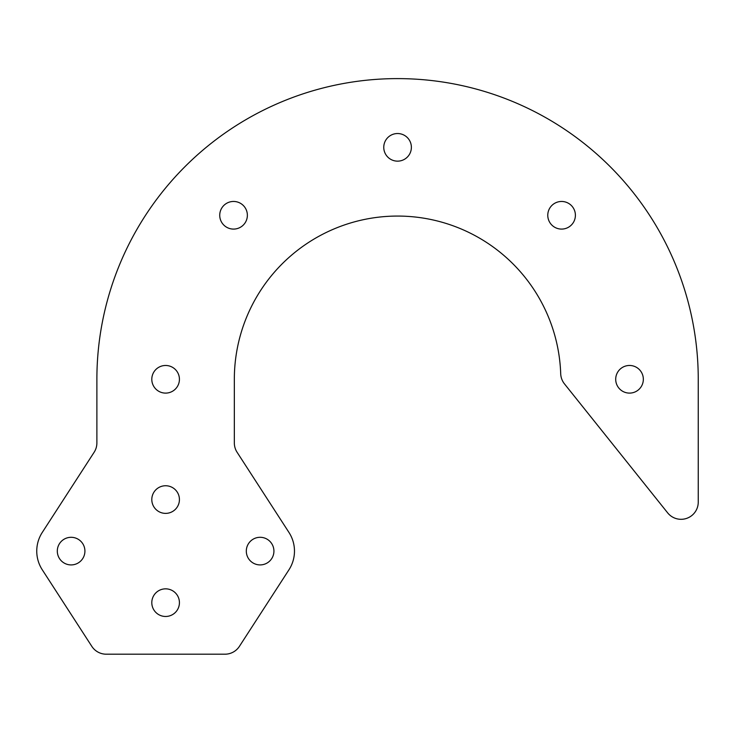 <?xml version="1.0" encoding="UTF-8"?>
<svg xmlns="http://www.w3.org/2000/svg" width="735" height="735" viewBox="0 0 735 735"><rect width="100%" height="100%" fill="white"/><g stroke="black" fill="none" stroke-linecap="round" stroke-linejoin="round"><path stroke-width="1.1" d="M42.262 569.772L91.811 646.35A17.181 17.181 0 0 0 106.235 654.196L224.993 654.196A17.181 17.181 0 0 0 239.417 646.35L288.965 569.772A34.361 34.361 0 0 0 288.965 532.443L237.093 452.273A17.181 17.181 0 0 1 234.336 442.948L234.336 379.288A163.225 163.225 0 0 1 394.778 216.09A163.225 163.225 0 0 1 560.704 373.72A17.181 17.181 0 0 0 564.452 383.863L667.656 512.865A17.181 17.181 0 0 0 698.25 502.124L698.25 379.288A300.679 300.679 0 0 0 397.571 78.608A300.679 300.679 0 0 0 96.882 379.288L96.882 442.948A17.181 17.181 0 0 1 94.126 452.273L42.262 532.443A34.361 34.361 0 0 0 42.262 569.772M165.614 616.472A13.818 13.818 0 0 0 177.576 595.745A13.818 13.818 0 0 0 153.652 595.745A13.818 13.818 0 0 0 165.614 616.472M165.614 513.379A13.818 13.818 0 0 0 177.576 492.652A13.818 13.818 0 0 0 153.652 492.652A13.818 13.818 0 0 0 165.614 513.379M629.518 393.106A13.818 13.818 0 0 0 641.49 372.379A13.818 13.818 0 0 0 617.556 372.379A13.818 13.818 0 0 0 629.518 393.106M561.586 229.09A13.818 13.818 0 0 0 573.548 208.363A13.818 13.818 0 0 0 549.624 208.363A13.818 13.818 0 0 0 561.586 229.09M397.571 161.149A13.818 13.818 0 0 0 409.533 140.431A13.818 13.818 0 0 0 385.609 140.431A13.818 13.818 0 0 0 397.571 161.149M233.555 229.09A13.818 13.818 0 0 0 245.518 208.363A13.818 13.818 0 0 0 221.584 208.363A13.818 13.818 0 0 0 233.555 229.09M71.111 564.921A13.818 13.818 0 0 0 83.073 544.203A13.818 13.818 0 0 0 59.149 544.203A13.818 13.818 0 0 0 71.111 564.921M260.116 537.294A13.818 13.818 0 0 0 248.154 558.012A13.818 13.818 0 0 0 272.079 558.012A13.818 13.818 0 0 0 260.116 537.294M165.614 393.106A13.818 13.818 0 0 0 177.576 372.379A13.818 13.818 0 0 0 153.652 372.379A13.818 13.818 0 0 0 165.614 393.106"/></g></svg>
